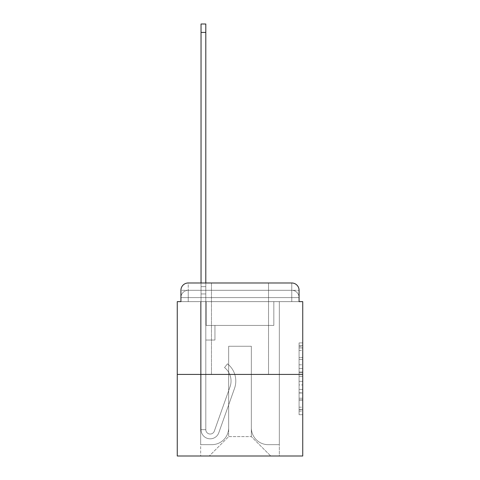 <?xml version="1.0" encoding="UTF-8"?>
<svg xmlns="http://www.w3.org/2000/svg" width="480" height="480" viewBox="0 0 480 480"><rect width="100%" height="100%" fill="white"/><g stroke="black" fill="none" stroke-linecap="round" stroke-linejoin="round"><path stroke-width="0.36" stroke-dasharray="2.4 1.8" d="M299.076 364.818L299.076 376.302L302.736 376.302L302.736 411.132L302.736 346.506L302.736 376.302L299.076 376.302L299.076 345.426L299.076 414.72L299.076 342.912L299.076 409.698L302.736 409.698L299.076 409.698L302.736 409.698L299.076 409.698L299.076 398.208L299.076 414.72L302.736 414.72L302.736 342.912L302.736 409.518L302.736 381.33L299.076 381.33L302.736 381.33L302.736 398.208L302.736 347.94L299.076 347.94L302.736 347.94L302.736 414.72L302.736 346.506L302.736 414.72L299.076 414.72L299.076 342.912L302.736 342.912L302.736 346.506L302.736 342.912L302.736 346.506L302.736 342.912L302.736 345.426L302.736 342.912L299.076 342.912L299.076 347.94L302.736 347.94L299.076 347.94L299.076 364.818L302.736 364.818M211.47 282.978L211.47 374.43L268.53 374.43L211.47 374.43L268.53 374.43L211.47 374.43L211.47 282.978L268.53 282.978L211.47 282.978L268.53 282.978L211.47 282.978L268.53 282.978L268.53 374.43L268.53 282.978M188.238 301.638L180.924 301.638L180.924 297.612L291.762 297.612L180.924 297.612L188.238 297.612L188.238 290.298L291.762 290.298L188.238 290.298L291.762 290.298L291.762 297.612L299.076 297.612L291.762 297.612L291.762 290.298L291.762 297.612L299.076 297.612L291.762 297.612L299.076 297.612L291.762 297.612L299.076 297.612L291.762 297.612L299.076 297.612L291.762 297.612L299.076 297.612L291.762 297.612L299.076 297.612L291.762 297.612L299.076 297.612L291.762 297.612L299.076 297.612L291.762 297.612L299.076 297.612L291.762 297.612L299.076 297.612L291.762 297.612L299.076 297.612L291.762 297.612L299.076 297.612L291.762 297.612L291.762 290.298L291.762 297.612L291.762 290.298L291.762 297.612L291.762 290.298L291.762 297.612L291.762 290.298L291.762 297.612L291.762 290.298L291.762 297.612L291.762 290.298L291.762 297.612L291.762 290.298L291.762 297.612L291.762 290.298L291.762 297.612L291.762 290.298L291.762 297.612L291.762 290.298L291.762 297.612L291.762 290.298L291.762 297.612L291.762 290.298L299.076 290.298L188.238 290.298L291.762 290.298L188.238 290.298L291.762 290.298L188.238 290.298L291.762 290.298L188.238 290.298L291.762 290.298L188.238 290.298L291.762 290.298L188.238 290.298L291.762 290.298L291.762 301.638L180.924 301.638L180.924 297.612L188.238 297.612L188.238 290.298L180.924 290.298A7.314 7.314 0 0 1 188.238 282.978L291.762 282.978L188.238 282.978A7.314 7.314 0 0 0 180.924 290.298L188.238 290.298A7.314 7.314 0 0 0 180.924 297.612L188.238 297.612L180.924 297.612L188.238 297.612L180.924 297.612L188.238 297.612L180.924 297.612L188.238 297.612L180.924 297.612L188.238 297.612L180.924 297.612L188.238 297.612L180.924 297.612L188.238 297.612L180.924 297.612L188.238 297.612L180.924 297.612L188.238 297.612L180.924 297.612L188.238 297.612L180.924 297.612L180.924 301.638L180.924 297.612L180.924 301.638L180.924 297.612L180.924 301.638L180.924 297.612L180.924 301.638L180.924 297.612L180.924 301.638L180.924 297.612L180.924 301.638L177.264 301.638L177.264 456L302.736 456L302.736 301.638L299.076 301.638L299.076 290.298A7.314 7.314 0 0 0 291.762 282.978A7.314 7.314 0 0 1 299.076 290.298L299.076 301.638L180.924 301.638L180.924 290.298L180.924 301.638L299.076 301.638L291.762 301.638L299.076 301.638L291.762 301.638L299.076 301.638L291.762 301.638L299.076 301.638L291.762 301.638L299.076 301.638L291.762 301.638L299.076 301.638L291.762 301.638L299.076 301.638L291.762 301.638L299.076 301.638L291.762 301.638L299.076 301.638L291.762 301.638L299.076 301.638L291.762 301.638L299.076 301.638L291.762 301.638L299.076 301.638L291.762 301.638L299.076 301.638L291.762 301.638L291.762 282.978A7.314 7.314 0 0 1 299.076 290.298A7.314 7.314 0 0 0 291.762 282.978L291.762 290.298A7.314 7.314 0 0 1 299.076 297.612A7.314 7.314 0 0 0 291.762 290.298A7.314 7.314 0 0 1 299.076 297.612A7.314 7.314 0 0 0 291.762 290.298A7.314 7.314 0 0 1 299.076 297.612A7.314 7.314 0 0 0 291.762 290.298A7.314 7.314 0 0 1 299.076 297.612A7.314 7.314 0 0 0 291.762 290.298A7.314 7.314 0 0 1 299.076 297.612A7.314 7.314 0 0 0 291.762 290.298A7.314 7.314 0 0 1 299.076 297.612A7.314 7.314 0 0 0 291.762 290.298A7.314 7.314 0 0 1 299.076 297.612L299.076 301.638L291.762 301.638L291.762 297.612L291.762 301.638L291.762 297.612L291.762 301.638L291.762 297.612L291.762 301.638L291.762 297.612L291.762 301.638L291.762 297.612L291.762 301.638L291.762 297.612L291.762 301.638L291.762 297.612L291.762 301.638L291.762 297.612L291.762 301.638L291.762 297.612L291.762 301.638L291.762 297.612L291.762 301.638L291.762 297.612L291.762 301.638L291.762 297.612L291.762 301.638L291.762 297.612L291.762 301.638L188.238 301.638L188.238 297.612L180.924 297.612L188.238 297.612L188.238 290.298A7.314 7.314 0 0 0 180.924 297.612A7.314 7.314 0 0 1 188.238 290.298A7.314 7.314 0 0 0 180.924 297.612A7.314 7.314 0 0 1 188.238 290.298A7.314 7.314 0 0 0 180.924 297.612A7.314 7.314 0 0 1 188.238 290.298A7.314 7.314 0 0 0 180.924 297.612A7.314 7.314 0 0 1 188.238 290.298A7.314 7.314 0 0 0 180.924 297.612A7.314 7.314 0 0 1 188.238 290.298A7.314 7.314 0 0 0 180.924 297.612A7.314 7.314 0 0 1 188.238 290.298L188.238 301.638L188.238 290.298L188.238 301.638L188.238 290.298L188.238 301.638L188.238 297.612L188.238 301.638L188.238 297.612L188.238 301.638L188.238 297.612L188.238 301.638L188.238 297.612L188.238 301.638L188.238 297.612L188.238 301.638L188.238 297.612L188.238 301.638L188.238 297.612L188.238 301.638L188.238 297.612L188.238 301.638L188.238 297.612L188.238 301.638L188.238 297.612L188.238 301.638L188.238 297.612L188.238 301.638L180.924 301.638L188.238 301.638M302.736 371.994L302.736 368.406L302.736 371.994L299.076 371.994L299.076 357.546L299.076 400.092L299.076 389.412L302.736 389.412L299.076 389.412L299.076 414.72L302.736 414.72L299.076 414.72L302.736 414.72L299.076 414.72L299.076 342.912L302.736 342.912L299.076 342.912L302.736 342.912L299.076 342.912L299.076 371.994L302.736 371.994M177.264 374.43L302.736 374.43M201.042 282.978L205.8 282.978L205.8 286.638L205.8 24L205.8 325.41L214.944 325.41L205.8 325.41L214.944 325.41L205.8 325.41L205.8 429.66A4.392 4.392 0 0 0 214.326 431.13A4.392 4.392 0 0 1 205.8 429.66A4.392 4.392 0 0 0 214.326 431.13L230.052 386.754A17.19 17.19 0 0 0 224.532 367.548A17.19 17.19 0 0 1 230.052 386.754A17.19 17.19 0 0 0 224.532 367.548L227.49 363.822A21.948 21.948 0 0 1 234.534 388.344L218.808 432.72A9.144 9.144 0 0 1 201.042 429.66L201.042 286.638L205.8 286.638L205.8 24L205.8 325.41L205.8 24L205.8 325.41L214.944 325.41L214.944 340.044L214.944 325.41L214.944 340.044L205.8 340.044L205.8 429.66L201.042 429.66L201.042 286.638L205.8 286.638L205.8 24L205.8 325.41L214.944 325.41L205.8 325.41L205.8 340.044L205.8 24L205.8 325.41L214.944 325.41L205.8 325.41L214.944 325.41L214.944 340.044L205.8 340.044L205.8 429.66L201.042 429.66L201.042 24L201.042 293.952L201.042 286.638L205.8 286.638L205.8 24L205.8 429.66A4.392 4.392 0 0 0 214.326 431.13L230.052 386.754A17.19 17.19 0 0 0 224.532 367.548L227.49 363.822A21.948 21.948 0 0 1 234.534 388.344L218.808 432.72A9.144 9.144 0 0 1 201.042 429.66L201.042 286.638L205.8 286.638L205.8 24L205.8 325.41L205.8 24L205.8 325.41L214.944 325.41L214.944 340.044L205.8 340.044L205.8 325.41L214.944 325.41L205.8 325.41L205.8 429.66A4.392 4.392 0 0 0 214.326 431.13A4.392 4.392 0 0 1 205.8 429.66L201.042 429.66L201.042 286.638L205.8 286.638L205.8 24L201.042 24L201.042 286.638L205.8 286.638L205.8 293.952L205.8 286.638L201.042 286.638L201.042 24L201.042 293.952L201.042 286.638L205.8 286.638L201.042 286.638L205.8 286.638L201.042 286.638L201.042 24L201.042 293.952L201.042 286.638L205.8 286.638L201.042 286.638L205.8 286.638L201.042 286.638L201.042 24L201.042 293.952L201.042 286.638L205.8 286.638L201.042 286.638L205.8 286.638L201.042 286.638L201.042 24L201.042 293.952L201.042 286.638L205.8 286.638L201.042 286.638L205.8 286.638L201.042 286.638L201.042 24L201.042 293.952L201.042 286.638L205.8 286.638L201.042 286.638L205.8 286.638L201.042 286.638L201.042 24L201.042 293.952L201.042 286.638L205.8 286.638L201.042 286.638L205.8 286.638L201.042 286.638L201.042 24L201.042 293.952L201.042 286.638L205.8 286.638L201.042 286.638L205.8 286.638L201.042 286.638L201.042 24L201.042 293.952L201.042 286.638L205.8 286.638L201.042 286.638L205.8 286.638L205.8 325.41L205.8 293.952L205.8 325.41L214.944 325.41L205.8 325.41L214.944 325.41L214.944 340.044L205.8 340.044L205.8 429.66L201.042 429.66L201.042 293.952L205.8 293.952L205.8 286.638L201.042 286.638L201.042 24L201.042 293.952L205.8 293.952L205.8 340.044L205.8 286.638L201.042 286.638L205.8 286.638L201.042 286.638L201.042 24L201.042 293.952L205.8 293.952L205.8 325.41L214.944 325.41L214.944 340.044L214.944 325.41L205.8 325.41L214.944 325.41L205.8 325.41L205.8 429.66A4.392 4.392 0 0 0 214.326 431.13L230.052 386.754A17.19 17.19 0 0 0 224.532 367.548A17.19 17.19 0 0 1 230.052 386.754A17.19 17.19 0 0 0 224.532 367.548L227.49 363.822A21.948 21.948 0 0 1 234.534 388.344L218.808 432.72A9.144 9.144 0 0 1 201.042 429.66L201.042 293.952L205.8 293.952L205.8 286.638L201.042 286.638L205.8 286.638L201.042 286.638L205.8 286.638L201.042 286.638L201.042 24L201.042 293.952L205.8 293.952L205.8 325.41L205.8 286.638L201.042 286.638L205.8 286.638L201.042 286.638L201.042 32.412L201.042 293.952L205.8 293.952L205.8 325.41L214.944 325.41L214.944 340.044L214.944 325.41L214.944 340.044L205.8 340.044L205.8 429.66A4.392 4.392 0 0 0 214.326 431.13L230.052 386.754A17.19 17.19 0 0 0 224.532 367.548L227.49 363.822A21.948 21.948 0 0 1 234.534 388.344L218.808 432.72A9.144 9.144 0 0 1 201.042 429.66L201.042 293.952L205.8 293.952L205.8 325.41L214.944 325.41L205.8 325.41L205.8 340.044L205.8 325.41L214.944 325.41L205.8 325.41L214.944 325.41L214.944 340.044L205.8 340.044L205.8 429.66L201.042 429.66L201.042 293.952L205.8 293.952L205.8 429.66L201.042 429.66L201.042 293.952L205.8 293.952L205.8 325.41L214.944 325.41L214.944 340.044L205.8 340.044L205.8 325.41L214.944 325.41L205.8 325.41L205.8 429.66A4.392 4.392 0 0 0 214.326 431.13A4.392 4.392 0 0 1 205.8 429.66A4.392 4.392 0 0 0 214.326 431.13L230.052 386.754A17.19 17.19 0 0 0 224.532 367.548A17.19 17.19 0 0 1 230.052 386.754A17.19 17.19 0 0 0 224.532 367.548L227.49 363.822A21.948 21.948 0 0 1 234.534 388.344L218.808 432.72A9.144 9.144 0 0 1 201.042 429.66L201.042 293.952L205.8 293.952L205.8 325.41L214.944 325.41L205.8 325.41L214.944 325.41L214.944 340.044L205.8 340.044L205.8 429.66L201.042 429.66L201.042 293.952L205.8 293.952L205.8 340.044L205.8 325.41L214.944 325.41L214.944 340.044L214.944 325.41L205.8 325.41L214.944 325.41L205.8 325.41L205.8 429.66L201.042 429.66L201.042 293.952L205.8 293.952L205.8 325.41L214.944 325.41L214.944 340.044L214.944 325.41L214.944 340.044L205.8 340.044L205.8 429.66A4.392 4.392 0 0 0 214.326 431.13L230.052 386.754A17.19 17.19 0 0 0 224.532 367.548L227.49 363.822A21.948 21.948 0 0 1 234.534 388.344L218.808 432.72A9.144 9.144 0 0 1 201.042 429.66L201.042 293.952L205.8 293.952L205.8 325.41L214.944 325.41L205.8 325.41L205.8 340.044L205.8 325.41L214.944 325.41L205.8 325.41L214.944 325.41L214.944 340.044L205.8 340.044L205.8 429.66A4.392 4.392 0 0 0 214.326 431.13A4.392 4.392 0 0 1 205.8 429.66L201.042 429.66L201.042 293.952L205.8 293.952L205.8 429.66L201.042 429.66L201.042 293.952L205.8 293.952L201.042 293.952L205.8 293.952L201.042 293.952L205.8 293.952L201.042 293.952L205.8 293.952L201.042 293.952L205.8 293.952L201.042 293.952L205.8 293.952L201.042 293.952L205.8 293.952L201.042 293.952L201.042 429.66L201.042 286.638L205.8 286.638L201.042 286.638L205.8 286.638L201.042 286.638L201.042 282.978M251.34 427.836A16.824 16.824 0 0 0 268.164 444.66A16.824 16.824 0 0 1 251.34 427.836L251.34 346.26L251.34 427.836A16.824 16.824 0 0 0 268.164 444.66L279.324 444.66L268.164 444.66A16.824 16.824 0 0 1 251.34 427.836L251.34 346.26L228.66 346.26L251.34 346.26L251.34 427.836A16.824 16.824 0 0 0 268.164 444.66L279.324 444.66L268.164 444.66A16.824 16.824 0 0 1 251.34 427.836L251.34 346.26L228.66 346.26L228.66 427.836L228.66 346.26L251.34 346.26L251.34 427.836A16.824 16.824 0 0 0 268.164 444.66L279.324 444.66L268.164 444.66A16.824 16.824 0 0 1 251.34 427.836L251.34 346.26L228.66 346.26L228.66 427.836A16.824 16.824 0 0 1 211.836 444.66A16.824 16.824 0 0 0 228.66 427.836L228.66 346.26L251.34 346.26L251.34 427.836A16.824 16.824 0 0 0 268.164 444.66L279.324 444.66L268.164 444.66A16.824 16.824 0 0 1 251.34 427.836L251.34 346.26L228.66 346.26L228.66 427.836A16.824 16.824 0 0 1 211.836 444.66L200.676 444.66L211.836 444.66A16.824 16.824 0 0 0 228.66 427.836L228.66 346.26L251.34 346.26L251.34 427.836A16.824 16.824 0 0 0 268.164 444.66L279.324 444.66L268.164 444.66A16.824 16.824 0 0 1 251.34 427.836L251.34 346.26L228.66 346.26L228.66 427.836A16.824 16.824 0 0 1 211.836 444.66L200.676 444.66L211.836 444.66A16.824 16.824 0 0 0 228.66 427.836L228.66 346.26L251.34 346.26L251.34 427.836A16.824 16.824 0 0 0 268.164 444.66L279.324 444.66L268.164 444.66A16.824 16.824 0 0 1 251.34 427.836L251.34 346.26L228.66 346.26L228.66 427.836A16.824 16.824 0 0 1 211.836 444.66L200.676 444.66L211.836 444.66A16.824 16.824 0 0 0 228.66 427.836L228.66 346.26L251.34 346.26L251.34 427.836A16.824 16.824 0 0 0 268.164 444.66L279.324 444.66L268.164 444.66A16.824 16.824 0 0 1 251.34 427.836L251.34 346.26L228.66 346.26L228.66 427.836A16.824 16.824 0 0 1 211.836 444.66L200.676 444.66L211.836 444.66A16.824 16.824 0 0 0 228.66 427.836L228.66 346.26L251.34 346.26L251.34 427.836A16.824 16.824 0 0 0 268.164 444.66L279.324 444.66L268.164 444.66A16.824 16.824 0 0 1 251.34 427.836L251.34 346.26L228.66 346.26L228.66 427.836A16.824 16.824 0 0 1 211.836 444.66L200.676 444.66L211.836 444.66A16.824 16.824 0 0 0 228.66 427.836L228.66 346.26L251.34 346.26L251.34 427.836A16.824 16.824 0 0 0 268.164 444.66L279.324 444.66L268.164 444.66A16.824 16.824 0 0 1 251.34 427.836L251.34 346.26L228.66 346.26L228.66 427.836A16.824 16.824 0 0 1 211.836 444.66L200.676 444.66L211.836 444.66A16.824 16.824 0 0 0 228.66 427.836L228.66 346.26L251.34 346.26L251.34 427.836A16.824 16.824 0 0 0 268.164 444.66L279.324 444.66L268.164 444.66A16.824 16.824 0 0 1 251.34 427.836L251.34 346.26L228.66 346.26L228.66 427.836A16.824 16.824 0 0 1 211.836 444.66L200.676 444.66L211.836 444.66A16.824 16.824 0 0 0 228.66 427.836L228.66 346.26L251.34 346.26L251.34 427.836A16.824 16.824 0 0 0 268.164 444.66L279.324 444.66L268.164 444.66A16.824 16.824 0 0 1 251.34 427.836L251.34 346.26L228.66 346.26L228.66 427.836A16.824 16.824 0 0 1 211.836 444.66L200.676 444.66L211.836 444.66A16.824 16.824 0 0 0 228.66 427.836L228.66 346.26L251.34 346.26L251.34 427.836A16.824 16.824 0 0 0 268.164 444.66L279.324 444.66L268.164 444.66A16.824 16.824 0 0 1 251.34 427.836L251.34 346.26L228.66 346.26L228.66 427.836A16.824 16.824 0 0 1 211.836 444.66L200.676 444.66L211.836 444.66A16.824 16.824 0 0 0 228.66 427.836L228.66 346.26L251.34 346.26L251.34 427.836M200.676 301.638L200.676 444.66L211.836 444.66A16.824 16.824 0 0 0 228.66 427.836A16.824 16.824 0 0 1 211.836 444.66L200.676 444.66L200.676 301.638L206.166 301.638L206.166 325.41L273.834 325.41L206.166 325.41L273.834 325.41L206.166 325.41L273.834 325.41L206.166 325.41L273.834 325.41L206.166 325.41L273.834 325.41L206.166 325.41L273.834 325.41L206.166 325.41L273.834 325.41L206.166 325.41L273.834 325.41L206.166 325.41L273.834 325.41L206.166 325.41L273.834 325.41L206.166 325.41L273.834 325.41L206.166 325.41L273.834 325.41L206.166 325.41L273.834 325.41L206.166 325.41L273.834 325.41L206.166 325.41L206.166 301.638L200.676 301.638L200.676 444.66L200.676 301.638L206.166 301.638L206.166 325.41L206.166 301.638L200.676 301.638L200.676 444.66L200.676 301.638L206.166 301.638L206.166 325.41L206.166 301.638L200.676 301.638L200.676 444.66L200.676 301.638L206.166 301.638L206.166 325.41L206.166 301.638L200.676 301.638L200.676 444.66L200.676 301.638L206.166 301.638L206.166 325.41L206.166 301.638L200.676 301.638L200.676 444.66L200.676 301.638L206.166 301.638L206.166 325.41L206.166 301.638L200.676 301.638L200.676 444.66L200.676 301.638L206.166 301.638L206.166 325.41L206.166 301.638L200.676 301.638L200.676 444.66L200.676 301.638L206.166 301.638L206.166 325.41L206.166 301.638L200.676 301.638L200.676 444.66L200.676 301.638L206.166 301.638L206.166 325.41L206.166 301.638L200.676 301.638L200.676 444.66L200.676 301.638L206.166 301.638L206.166 325.41L206.166 301.638L200.676 301.638L200.676 444.66L200.676 301.638L206.166 301.638L206.166 325.41L206.166 301.638L200.676 301.638L200.676 444.66L200.676 301.638L206.166 301.638L206.166 325.41L206.166 301.638L200.676 301.638L200.676 444.66L211.836 444.66A16.824 16.824 0 0 0 228.66 427.836L228.66 346.26L228.66 427.836A16.824 16.824 0 0 1 211.836 444.66A16.824 16.824 0 0 0 228.66 427.836L228.66 346.26L251.34 346.26L228.66 346.26L228.66 427.836A16.824 16.824 0 0 1 211.836 444.66L200.676 444.66L200.676 301.638L206.166 301.638L206.166 325.41L206.166 301.638L200.676 301.638L200.676 456L209.274 456L200.676 456L200.676 301.638L206.166 301.638L206.166 325.41L206.166 301.638L200.676 301.638M273.834 301.638L273.834 325.41L273.834 301.638L279.324 301.638L279.324 444.66L268.164 444.66L279.324 444.66L279.324 301.638L273.834 301.638L273.834 325.41L273.834 301.638L279.324 301.638L279.324 444.66L279.324 301.638L273.834 301.638L273.834 325.41L273.834 301.638L279.324 301.638L279.324 444.66L279.324 301.638L273.834 301.638L273.834 325.41L273.834 301.638L279.324 301.638L279.324 444.66L279.324 301.638L273.834 301.638L273.834 325.41L273.834 301.638L279.324 301.638L279.324 444.66L279.324 301.638L273.834 301.638L273.834 325.41L273.834 301.638L279.324 301.638L279.324 444.66L279.324 301.638L273.834 301.638L273.834 325.41L273.834 301.638L279.324 301.638L279.324 444.66L279.324 301.638L273.834 301.638L273.834 325.41L273.834 301.638L279.324 301.638L279.324 444.66L279.324 301.638L273.834 301.638L273.834 325.41L273.834 301.638L279.324 301.638L279.324 444.66L279.324 301.638L273.834 301.638L273.834 325.41L273.834 301.638L279.324 301.638L279.324 444.66L279.324 301.638L273.834 301.638L273.834 325.41L273.834 301.638L279.324 301.638L279.324 444.66L279.324 301.638L273.834 301.638L273.834 325.41L273.834 301.638L279.324 301.638L279.324 444.66L279.324 301.638L273.834 301.638L273.834 325.41L273.834 301.638L279.324 301.638L279.324 444.66L279.324 301.638L273.834 301.638L273.834 325.41L273.834 301.638L279.324 301.638L279.324 456L209.274 456L279.324 456L279.324 301.638L273.834 301.638M251.34 346.26L251.34 436.614L251.34 346.26L228.66 346.26L228.66 436.614L251.34 436.614L228.66 436.614L228.66 346.26L228.66 436.614L209.274 456L228.66 436.614L209.274 456L228.66 436.614L228.66 346.26L251.34 346.26L251.34 436.614L270.726 456L251.34 436.614L270.726 456L251.34 436.614L251.34 346.26L228.66 346.26L251.34 346.26M188.238 282.978A7.314 7.314 0 0 0 180.924 290.298A7.314 7.314 0 0 1 188.238 282.978L188.238 290.298L188.238 282.978M299.076 376.302L302.736 376.302L299.076 376.302M299.076 345.426L299.076 342.912L299.076 345.426L302.736 345.426L299.076 345.426M299.076 399.912L299.076 384.924L299.076 399.912L302.736 399.912L299.076 399.912M299.076 384.924L299.076 381.33L302.736 381.33L299.076 381.33L299.076 384.924L302.736 384.924L299.076 384.924M299.076 357.546L299.076 347.94L299.076 357.546L302.736 357.546L299.076 357.546M299.076 342.912L302.736 342.912L299.076 342.912L299.076 346.506L299.076 342.912L302.736 342.912M299.076 414.72L302.736 414.72L299.076 414.72L299.076 411.132L299.076 414.72M214.326 431.13L230.052 386.754A17.19 17.19 0 0 0 224.532 367.548A17.19 17.19 0 0 1 230.052 386.754A17.19 17.19 0 0 0 224.532 367.548L227.49 363.822A21.948 21.948 0 0 1 234.534 388.344L218.808 432.72A9.144 9.144 0 0 1 201.042 429.66A9.144 9.144 0 0 0 218.808 432.72A9.144 9.144 0 0 1 201.042 429.66A9.144 9.144 0 0 0 218.808 432.72A9.144 9.144 0 0 1 201.042 429.66A9.144 9.144 0 0 0 218.808 432.72A9.144 9.144 0 0 1 201.042 429.66A9.144 9.144 0 0 0 218.808 432.72A9.144 9.144 0 0 1 201.042 429.66A9.144 9.144 0 0 0 218.808 432.72A9.144 9.144 0 0 1 201.042 429.66A9.144 9.144 0 0 0 218.808 432.72A9.144 9.144 0 0 1 201.042 429.66A9.144 9.144 0 0 0 218.808 432.72A9.144 9.144 0 0 1 201.042 429.66A9.144 9.144 0 0 0 218.808 432.72A9.144 9.144 0 0 1 201.042 429.66A9.144 9.144 0 0 0 218.808 432.72A9.144 9.144 0 0 1 201.042 429.66L205.8 429.66A4.392 4.392 0 0 0 214.326 431.13L230.052 386.754A17.19 17.19 0 0 0 224.532 367.548L227.49 363.822A21.948 21.948 0 0 1 234.534 388.344L218.808 432.72A9.144 9.144 0 0 1 201.042 429.66L205.8 429.66A4.392 4.392 0 0 0 214.326 431.13A4.392 4.392 0 0 1 205.8 429.66A4.392 4.392 0 0 0 214.326 431.13L230.052 386.754A17.19 17.19 0 0 0 224.532 367.548A17.19 17.19 0 0 1 230.052 386.754A17.19 17.19 0 0 0 224.532 367.548L227.49 363.822A21.948 21.948 0 0 1 234.534 388.344L218.808 432.72A9.144 9.144 0 0 1 201.042 429.66A9.144 9.144 0 0 0 218.808 432.72A9.144 9.144 0 0 1 201.042 429.66L205.8 429.66A4.392 4.392 0 0 0 214.326 431.13L230.052 386.754A17.19 17.19 0 0 0 224.532 367.548L227.49 363.822A21.948 21.948 0 0 1 234.534 388.344L218.808 432.72A9.144 9.144 0 0 1 201.042 429.66L205.8 429.66A4.392 4.392 0 0 0 214.326 431.13A4.392 4.392 0 0 1 205.8 429.66A4.392 4.392 0 0 0 214.326 431.13L230.052 386.754A17.19 17.19 0 0 0 224.532 367.548A17.19 17.19 0 0 1 230.052 386.754A17.19 17.19 0 0 0 224.532 367.548L227.49 363.822A21.948 21.948 0 0 1 234.534 388.344L218.808 432.72A9.144 9.144 0 0 1 201.042 429.66A9.144 9.144 0 0 0 218.808 432.72A9.144 9.144 0 0 1 201.042 429.66L205.8 429.66L201.042 429.66A9.144 9.144 0 0 0 218.808 432.72A9.144 9.144 0 0 1 201.042 429.66A9.144 9.144 0 0 0 218.808 432.72A9.144 9.144 0 0 1 201.042 429.66L205.8 429.66A4.392 4.392 0 0 0 214.326 431.13L230.052 386.754A17.19 17.19 0 0 0 224.532 367.548L227.49 363.822A21.948 21.948 0 0 1 234.534 388.344L218.808 432.72A9.144 9.144 0 0 1 201.042 429.66L205.8 429.66A4.392 4.392 0 0 0 214.326 431.13A4.392 4.392 0 0 1 205.8 429.66A4.392 4.392 0 0 0 214.326 431.13L230.052 386.754A17.19 17.19 0 0 0 224.532 367.548A17.19 17.19 0 0 1 230.052 386.754A17.19 17.19 0 0 0 224.532 367.548L227.49 363.822A21.948 21.948 0 0 1 234.534 388.344L218.808 432.72A9.144 9.144 0 0 1 201.042 429.66A9.144 9.144 0 0 0 218.808 432.72A9.144 9.144 0 0 1 201.042 429.66L205.8 429.66A4.392 4.392 0 0 0 214.326 431.13L230.052 386.754A17.19 17.19 0 0 0 224.532 367.548L227.49 363.822A21.948 21.948 0 0 1 234.534 388.344L218.808 432.72A9.144 9.144 0 0 1 201.042 429.66L205.8 429.66A4.392 4.392 0 0 0 214.326 431.13A4.392 4.392 0 0 1 205.8 429.66A4.392 4.392 0 0 0 214.326 431.13L230.052 386.754A17.19 17.19 0 0 0 224.532 367.548A17.19 17.19 0 0 1 230.052 386.754A17.19 17.19 0 0 0 224.532 367.548L227.49 363.822A21.948 21.948 0 0 1 234.534 388.344L218.808 432.72A9.144 9.144 0 0 1 201.042 429.66A9.144 9.144 0 0 0 218.808 432.72A9.144 9.144 0 0 1 201.042 429.66L205.8 429.66L201.042 429.66A9.144 9.144 0 0 0 218.808 432.72A9.144 9.144 0 0 1 201.042 429.66A9.144 9.144 0 0 0 218.808 432.72A9.144 9.144 0 0 1 201.042 429.66L205.8 429.66A4.392 4.392 0 0 0 214.326 431.13L230.052 386.754A17.19 17.19 0 0 0 224.532 367.548L227.49 363.822A21.948 21.948 0 0 1 234.534 388.344L218.808 432.72A9.144 9.144 0 0 1 201.042 429.66L205.8 429.66A4.392 4.392 0 0 0 214.326 431.13A4.392 4.392 0 0 1 205.8 429.66A4.392 4.392 0 0 0 214.326 431.13L230.052 386.754A17.19 17.19 0 0 0 224.532 367.548A17.19 17.19 0 0 1 230.052 386.754A17.19 17.19 0 0 0 224.532 367.548L227.49 363.822A21.948 21.948 0 0 1 234.534 388.344L218.808 432.72A9.144 9.144 0 0 1 201.042 429.66A9.144 9.144 0 0 0 218.808 432.72A9.144 9.144 0 0 1 201.042 429.66L205.8 429.66A4.392 4.392 0 0 0 214.326 431.13L230.052 386.754A17.19 17.19 0 0 0 224.532 367.548L227.49 363.822A21.948 21.948 0 0 1 234.534 388.344L218.808 432.72A9.144 9.144 0 0 1 201.042 429.66L205.8 429.66A4.392 4.392 0 0 0 214.326 431.13A4.392 4.392 0 0 1 205.8 429.66A4.392 4.392 0 0 0 214.326 431.13L230.052 386.754A17.19 17.19 0 0 0 224.532 367.548A17.19 17.19 0 0 1 230.052 386.754L214.326 431.13A4.392 4.392 0 0 1 205.8 429.66L201.042 429.66A9.144 9.144 0 0 0 218.808 432.72A9.144 9.144 0 0 1 201.042 429.66L205.8 429.66A4.392 4.392 0 0 0 214.326 431.13L230.052 386.754A17.19 17.19 0 0 0 224.532 367.548L227.49 363.822A21.948 21.948 0 0 1 234.534 388.344L218.808 432.72L234.534 388.344A21.948 21.948 0 0 0 227.49 363.822A21.948 21.948 0 0 1 234.534 388.344A21.948 21.948 0 0 0 227.49 363.822A21.948 21.948 0 0 1 234.534 388.344A21.948 21.948 0 0 0 227.49 363.822A21.948 21.948 0 0 1 234.534 388.344A21.948 21.948 0 0 0 227.49 363.822A21.948 21.948 0 0 1 234.534 388.344A21.948 21.948 0 0 0 227.49 363.822A21.948 21.948 0 0 1 234.534 388.344A21.948 21.948 0 0 0 227.49 363.822A21.948 21.948 0 0 1 234.534 388.344A21.948 21.948 0 0 0 227.49 363.822A21.948 21.948 0 0 1 234.534 388.344A21.948 21.948 0 0 0 227.49 363.822A21.948 21.948 0 0 1 234.534 388.344A21.948 21.948 0 0 0 227.49 363.822A21.948 21.948 0 0 1 234.534 388.344A21.948 21.948 0 0 0 227.49 363.822A21.948 21.948 0 0 1 234.534 388.344A21.948 21.948 0 0 0 227.49 363.822A21.948 21.948 0 0 1 234.534 388.344A21.948 21.948 0 0 0 227.49 363.822A21.948 21.948 0 0 1 234.534 388.344A21.948 21.948 0 0 0 227.49 363.822A21.948 21.948 0 0 1 234.534 388.344A21.948 21.948 0 0 0 227.49 363.822A21.948 21.948 0 0 1 234.534 388.344A21.948 21.948 0 0 0 227.49 363.822A21.948 21.948 0 0 1 234.534 388.344A21.948 21.948 0 0 0 227.49 363.822A21.948 21.948 0 0 1 234.534 388.344A21.948 21.948 0 0 0 227.49 363.822A21.948 21.948 0 0 1 234.534 388.344A21.948 21.948 0 0 0 227.49 363.822A21.948 21.948 0 0 1 234.534 388.344A21.948 21.948 0 0 0 227.49 363.822L224.532 367.548A17.19 17.19 0 0 1 230.052 386.754L214.326 431.13A4.392 4.392 0 0 1 205.8 429.66A4.392 4.392 0 0 0 214.326 431.13L230.052 386.754A17.19 17.19 0 0 0 224.532 367.548L227.49 363.822L224.532 367.548A17.19 17.19 0 0 1 230.052 386.754L214.326 431.13A4.392 4.392 0 0 1 205.8 429.66A4.392 4.392 0 0 0 214.326 431.13L230.052 386.754A17.19 17.19 0 0 0 224.532 367.548L227.49 363.822L224.532 367.548A17.19 17.19 0 0 1 230.052 386.754L214.326 431.13A4.392 4.392 0 0 1 205.8 429.66L205.8 325.41L214.944 325.41L214.944 340.044L205.8 340.044L205.8 429.66A4.392 4.392 0 0 0 214.326 431.13L230.052 386.754A17.19 17.19 0 0 0 224.532 367.548L227.49 363.822L224.532 367.548A17.19 17.19 0 0 1 230.052 386.754L214.326 431.13A4.392 4.392 0 0 1 205.8 429.66L205.8 325.41L214.944 325.41L205.8 325.41L205.8 429.66A4.392 4.392 0 0 0 214.326 431.13L230.052 386.754A17.19 17.19 0 0 0 224.532 367.548L227.49 363.822L224.532 367.548A17.19 17.19 0 0 1 230.052 386.754L214.326 431.13A4.392 4.392 0 0 1 205.8 429.66L205.8 325.41L214.944 325.41L214.944 340.044L205.8 340.044L205.8 429.66A4.392 4.392 0 0 0 214.326 431.13L230.052 386.754A17.19 17.19 0 0 0 224.532 367.548L227.49 363.822L224.532 367.548A17.19 17.19 0 0 1 230.052 386.754L214.326 431.13A4.392 4.392 0 0 1 205.8 429.66L205.8 325.41L214.944 325.41L214.944 340.044L214.944 325.41L205.8 325.41L214.944 325.41L214.944 340.044L214.944 325.41L214.944 340.044L205.8 340.044L205.8 429.66A4.392 4.392 0 0 0 214.326 431.13L230.052 386.754A17.19 17.19 0 0 0 224.532 367.548L227.49 363.822L224.532 367.548A17.19 17.19 0 0 1 230.052 386.754L214.326 431.13A4.392 4.392 0 0 1 205.8 429.66L205.8 325.41L214.944 325.41L214.944 340.044L205.8 340.044L205.8 429.66A4.392 4.392 0 0 0 214.326 431.13L230.052 386.754A17.19 17.19 0 0 0 224.532 367.548L227.49 363.822L224.532 367.548A17.19 17.19 0 0 1 230.052 386.754L214.326 431.13A4.392 4.392 0 0 1 205.8 429.66L205.8 325.41L214.944 325.41L214.944 340.044L205.8 340.044L205.8 429.66A4.392 4.392 0 0 0 214.326 431.13L230.052 386.754A17.19 17.19 0 0 0 224.532 367.548L227.49 363.822L224.532 367.548A17.19 17.19 0 0 1 230.052 386.754L214.326 431.13M214.944 340.044L205.8 340.044L205.8 325.41L214.944 325.41L214.944 340.044L214.944 325.41L214.944 340.044L214.944 325.41L205.8 325.41L214.944 325.41L214.944 340.044L205.8 340.044L214.944 340.044L205.8 340.044L214.944 340.044L214.944 325.41L214.944 340.044L214.944 325.41L205.8 325.41L214.944 325.41L214.944 340.044L205.8 340.044L214.944 340.044L205.8 340.044L214.944 340.044L214.944 325.41L214.944 340.044L214.944 325.41L214.944 340.044L205.8 340.044L214.944 340.044L205.8 340.044L214.944 340.044L214.944 325.41L214.944 340.044L205.8 340.044L214.944 340.044L205.8 340.044L214.944 340.044L214.944 325.41L214.944 340.044L205.8 340.044L214.944 340.044L205.8 340.044L214.944 340.044L214.944 325.41L214.944 340.044L205.8 340.044L214.944 340.044L205.8 340.044L214.944 340.044L214.944 325.41L214.944 340.044L205.8 340.044L214.944 340.044L205.8 340.044L214.944 340.044L214.944 325.41L214.944 340.044L205.8 340.044L214.944 340.044L205.8 340.044L214.944 340.044L214.944 325.41L214.944 340.044L205.8 340.044L214.944 340.044L205.8 340.044L214.944 340.044L214.944 325.41L214.944 340.044L205.8 340.044L214.944 340.044M224.532 367.548L227.49 363.822L224.532 367.548M201.042 286.638L205.8 286.638L201.042 286.638M299.076 398.208L302.736 398.208L299.076 398.208M299.076 392.82L302.736 392.82M299.076 359.43L302.736 359.43L299.076 359.43M299.076 346.506L302.736 346.506M299.076 411.132L302.736 411.132M299.076 407.184L302.736 407.184M299.076 350.454L302.736 350.454M299.076 372.714L302.736 372.714L299.076 372.714M299.076 393L302.736 393L299.076 393M299.076 400.092L302.736 400.092L299.076 400.092M299.076 368.406L302.736 368.406L299.076 368.406M201.042 32.412L205.8 32.412M299.076 301.638L299.076 297.612L299.076 301.638M299.076 409.518L302.736 409.518M299.076 409.698L302.736 409.698M299.076 347.94L302.736 347.94M201.042 24L205.8 24L201.042 24"/><path stroke-width="0.72" d="M180.924 290.298L180.924 301.638L180.924 290.298A7.314 7.314 0 0 1 188.238 282.978L201.042 282.978L201.042 24L205.8 24L205.8 282.978L211.47 282.978M302.736 374.43L177.264 374.43L177.264 456L302.736 456L302.736 301.638L299.076 301.638L299.076 290.298A7.314 7.314 0 0 0 291.762 282.978L188.238 282.978M177.264 374.43L177.264 301.638L180.924 301.638M268.53 282.978L291.762 282.978M299.076 301.638L299.076 290.298M201.042 32.412L205.8 32.412"/></g></svg>
